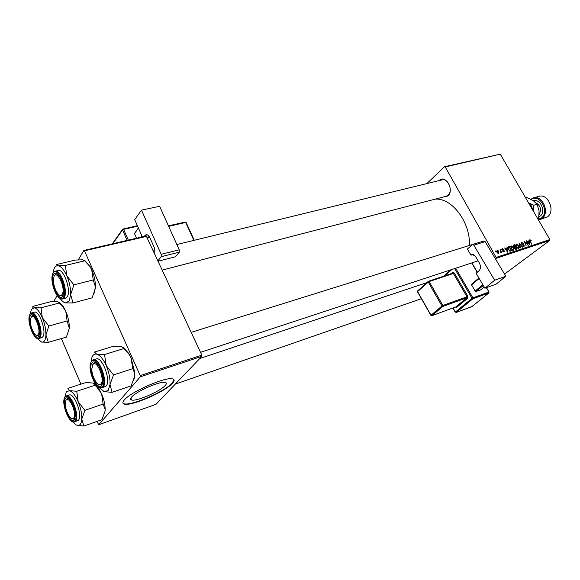 <?xml version="1.0" encoding="UTF-8"?>
<svg xmlns="http://www.w3.org/2000/svg" width="580" height="580" viewBox="0 0 580 580"><rect width="100%" height="100%" fill="white"/><g stroke="black" fill="none" stroke-linecap="round" stroke-linejoin="round"><path stroke-width="0.87" d="M131.58 397.126C130.188 398.743 130.239 399.714 131.74 400.048C136.837 401.512 160.21 391.304 165.191 385.512C166.757 383.815 166.772 382.771 165.249 382.401C160.5 380.763 136.184 391.355 131.58 397.126M124.258 400.04C122.315 402.317 122.416 403.695 124.548 404.159C131.95 406.196 165.133 391.688 172.376 383.402C174.667 380.937 174.718 379.436 172.528 378.885C165.837 376.507 130.732 391.79 124.258 400.04M122.902 403.013L124.403 403.832C131.812 405.877 164.995 391.377 172.231 383.083L173.949 379.675M439.205 180.583L439.263 180.525C445.527 173.985 454.713 190.327 447.89 195.968L443.25 197.048M446.143 196.301L448.05 195.25C453.27 191.059 448.188 177.929 442.112 179.873L176.864 244.528M473.867 244.064L478.863 242.534M435.203 199.143C451.929 197.722 470.46 222.183 469.459 245.442M496.125 257.411L549.862 239.569L549.767 240.482L496.045 258.375L496.125 257.411L445.23 166.946L444.505 166.728L426.865 183.592M444.505 166.728L500.264 154.157L445.23 166.946M511.089 248.769L511.089 245.804L513.257 247.298L513.894 249.342L513.3 250.313L511.089 248.769M506.92 248.624L507.029 247.196L507.95 252.017L507.536 252.155L504.636 247.972L505.753 249.001L506.92 248.624L505.724 249.545M529.924 239.67L531.294 240.787L530.127 240.2L531.555 244.209L529.663 239.874M521.311 243.955L521.601 242.382L523.407 243.499L521.862 242.889L521.623 243.81L524.102 245.398L524.044 246.732L522.225 245.898L523.588 246.319L523.784 245.536L521.311 243.955M520.079 248.008L519.042 243.281L519.462 243.143L522.384 247.239L519.549 243.839L520.434 247.885L520.079 248.008M516.476 247L516.461 244.057L518.621 245.543L519.26 247.573L518.672 248.537L516.476 247M495.668 251.626L495.748 250.864L495.668 251.626M549.862 239.569L500.264 154.157M513.452 246.681L513.481 245.115L514.924 244.622L516.816 249.081L515.504 249.436L513.452 246.681M528.895 241.439L528.975 240.048L529.939 244.745L529.54 244.876L526.683 240.794L527.778 241.802L528.895 241.439L527.742 242.317M527.169 243.694L526.357 240.903L528.242 245.304L524.936 242.121L526.22 245.971L524.327 241.563L527.64 244.731L527.169 243.694M502.411 248.631L503.839 249.429L502.621 249.03L502.439 249.661L504.274 250.828L504.209 251.894L502.737 251.263L503.853 251.561L503.969 251.01L502.12 249.806L502.411 248.631L502.019 248.936M508.095 246.964L509.53 246.377L511.422 250.864L510.161 251.22L508.471 249.741L508.095 246.964M497.038 252.699L497.016 250.386L498.553 251.379L498.764 253.685L497.038 252.699M498.88 250.582L498.959 249.82L498.88 250.582M500.482 250.821L500.293 249.386L501.671 252.684L501.04 252.112L500.881 253.011L500.482 250.821M501.214 249.82L501.287 249.059L501.214 249.82M496.045 258.375L495.421 258.854M549.767 240.482L504.542 274.101M140.302 376.833L140.222 375.601L201.833 355.141L201.876 356.33L140.302 376.833L98.752 424.727L96.962 421.428M80.939 384.141L61.357 338.56M201.833 355.141L146.45 236.408L84.455 250.821L83.832 250.444L78.285 259.84M57.152 295.64L53.701 301.477M83.832 250.444L145.797 236.06L146.45 236.408M140.222 375.601L84.455 250.821M98.752 424.727L156.013 404.289L201.876 356.33M477.304 243.027L476.811 243.15M513.198 245.949L514.924 244.622M513.206 246L513.808 245.623M516.258 248.675L515.663 247.283L514.866 247.573L514.83 248.479L516.258 248.675L515.315 249.393M515.12 249.291L515.678 248.863M514.286 248.11L514.67 247.819M515.446 246.761L514.801 245.253L513.865 245.579L513.8 246.58L515.446 246.761L514.25 247.674M514.221 247.385L514.728 246.993M516.062 244.361L516.461 244.057M518.027 248.515L519.26 247.573M518.81 247.334L518.274 245.63L516.62 244.615L516.838 246.935L518.397 248.03L518.81 247.334M517.86 248.443L518.397 248.03M519.078 243.44L519.462 243.143M521.166 242.715L521.601 242.382M522.711 244.963L523.196 244.593M523.044 246.732L523.588 246.319M529.649 240.584L530.055 240.272M529.286 243.382L528.996 241.99L528.104 242.28L529.518 244.332L529.286 243.382M503.397 251.916L503.853 251.561M507.297 250.618L507.022 249.19L506.086 249.494L507.522 251.597L507.297 250.618M507.964 247.16L508.566 246.696M507.848 247.674L509.53 246.377M510.857 250.451L509.407 247.015L508.616 247.319L508.827 249.661L509.9 250.683L510.857 250.451L509.921 251.176M509.515 250.981L509.9 250.683M510.683 246.116L511.089 245.804M512.655 250.292L513.894 249.342M513.438 249.103L512.909 247.385L511.241 246.362L511.451 248.704L513.024 249.806L513.438 249.103M512.481 250.226L513.024 249.806M498.387 253.358L498.235 251.539L497.169 250.821L497.386 252.59L498.387 253.358L497.966 253.685M496.567 251.307L497.082 250.908M113.578 346.238L121.365 346.557L123.837 348.558L104.531 354.525L96.664 354.133L94.475 352.06L113.578 346.238M91.132 361.746L91.14 361.608C91.611 356.084 93.46 353.597 96.664 354.133C99.999 355.185 103.182 359.005 106.198 365.581C109.054 372.389 110.323 378.733 109.997 384.605L108.119 390.528L104.219 391.674L112.078 392.326L109.997 384.605L113.499 374.926L106.198 365.581L104.531 354.525M101.819 385.475C97.324 391.804 87.196 368.401 91.966 362.833C93.713 360.905 95.961 361.927 98.694 365.886C101.282 370.163 102.732 374.803 103.037 379.806L101.819 385.475M93.242 363.421L92.59 364.762L94.337 362.601L93.242 363.421M98.68 384.286L101.333 385.033L102.595 383.916L101.333 385.033L98.68 384.286M106.162 386.041C111.295 380.813 102.196 356.207 96.186 358.955L93.133 359.897C99.122 357.157 108.228 381.821 103.124 387.048L101.877 387.947L106.162 386.041M123.837 348.558L128.369 353.321L131.015 357.715L132.791 368.648L134.466 372.751L134.669 376.427L131.153 385.888L112.078 392.326M132.791 368.648L113.499 374.926M103.015 391.145L104.219 391.674L99.194 387.607M123.156 347.289L128.84 353.539L131.015 357.715L134.719 372.324L134.669 376.427L133.618 380.755M96.004 362.775L94.337 362.601L96.004 362.775M100.666 384.112C105.48 381.067 97.433 359.875 93.112 364.153L91.742 368.989C91.952 373.433 93.235 377.544 95.577 381.307C97.527 384.09 99.224 385.026 100.666 384.112M62.481 293.813C65.576 286.969 56.514 268.968 53.976 276.79L53.476 279.596C53.454 284.178 54.607 288.463 56.927 292.45C59.327 295.916 61.175 296.365 62.481 293.813M54.484 275.805L56.188 273.941L57.681 274.173L56.188 273.941L54.795 275.137M63.329 295.205L62.133 296.112L59.682 295.256L62.133 296.112L63.329 295.205M75.386 260.058L82.73 259.789L84.731 260.819L65.366 265.452L57.971 265.691L56.245 264.603L75.386 260.058M53.251 272.694C53.802 267.953 55.375 265.618 57.971 265.691C61.002 266.213 63.945 269.584 66.809 275.826C69.542 282.322 70.818 288.608 70.658 294.683L69.093 301.078L65.598 302.919L73 302.941L70.658 294.683L73.899 284.86L66.809 275.826L65.366 265.452M62.916 296.075C59.008 303.347 49.358 281.053 53.541 274.529C55.165 272.165 57.311 272.992 59.979 277.001C62.567 281.575 63.872 286.469 63.909 291.675L62.916 296.075M67.229 296.808C71.514 290.928 63.727 268.351 58.174 270.505L55.114 271.244C60.639 269.091 68.447 291.726 64.184 297.605L62.546 298.961L65.583 298.163L67.229 296.808M84.731 260.819L89.733 266.256L91.705 269.678L93.249 279.944L95.417 286.796L95.396 288.238L92.133 297.837L73 302.941M93.249 279.944L73.899 284.86M64.032 302.339L65.598 302.919C63.865 302.593 62.06 301.143 60.197 298.577M84.673 260.42L90.045 266.423L91.705 269.678C94.163 275.384 95.41 281.068 95.453 286.73L93.837 294.336M65.801 400.678L65.279 403.434C65.424 408.226 66.831 412.59 69.491 416.541C71.449 418.985 72.935 419.362 73.957 417.665C77.002 412.38 68.324 394.414 65.801 400.678M75.008 418.448L74.088 419.224L71.934 418.629L74.088 419.224L75.008 418.448M66.229 399.736L67.425 398.474L68.607 398.54L67.425 398.474L66.229 399.736M65.214 396.807L66.279 395.988C71.427 393.472 80.018 416.723 75.567 421.225L74.61 421.928C69.042 424.415 60.784 402.578 64.895 397.111L66.33 391.725L69.644 390.666L67.889 388.375L85.942 382.517L92.988 383.054L94.99 385.272L76.741 391.268L69.644 390.666C72.587 391.841 75.429 395.509 78.162 401.664L76.741 391.268M65.395 398.59C66.656 397.126 68.36 397.778 70.499 400.548C73.529 405.108 75.146 410.154 75.364 415.679L74.363 419.76C70.521 425.241 61.277 403.325 65.395 398.59M74.61 421.928L78.438 420.224C82.911 415.722 74.334 392.515 69.158 395.045L65.061 396.887M94.99 385.272L96.686 386.853L101.623 393.791L103.131 404.072L84.897 410.336L78.162 401.664C80.772 408.015 81.976 413.845 81.773 419.151L84.897 410.336M103.131 404.072L105.089 409.284L105.096 411.017L101.957 419.659L83.919 426.046L81.773 419.151C81.338 424.125 79.685 426.148 76.821 425.22L83.919 426.046M76.234 424.951L72.848 421.863M94.083 383.532L98.194 387.585L101.623 393.791C103.871 399.127 105.052 404.253 105.161 409.154L105.096 411.017M31.269 316.948L30.356 319.885C30.305 324.684 31.559 329.121 34.133 333.195C35.648 335.233 36.91 335.798 37.925 334.877C41.644 331.622 34.568 312.606 31.269 316.948M39.078 335.457L38.381 335.885L36.359 335.211L38.381 335.885L39.078 335.457M31.197 317.035L32.574 315.418L33.654 315.527L32.574 315.418L31.197 317.035M30.254 313.831L31.371 309.423L34.343 307.77L32.973 306.341L32.56 307.139M30.319 315.817C31.516 314.005 33.176 314.527 35.307 317.39C38.244 322.132 39.701 327.272 39.679 332.818L38.889 336.045C35.532 342.345 26.702 321.4 30.319 315.817M38.795 338.531L41.658 337.719L42.934 336.646C46.712 331.535 39.237 310.126 34.416 312.178L31.53 312.946C36.33 310.902 43.812 332.347 40.063 337.466L38.795 338.531C33.582 340.54 26.426 320.457 29.826 314.498M59.327 302.992L61.937 305.529L65.786 311.25L67.113 320.95L48.843 326.025L42.289 317.615L41.057 307.82L59.327 302.992L57.717 301.622L51.054 301.614L32.973 306.341M41.057 307.82L34.343 307.77C37.033 308.473 39.679 311.757 42.289 317.615C44.783 323.698 45.994 329.483 45.929 334.972L48.843 326.025M67.113 320.95L69.303 328.309L66.367 337.118L48.292 342.338L45.929 334.972C45.646 340.163 44.196 342.526 41.579 342.07L48.292 342.338M40.542 341.642L41.579 342.07L37.236 338.43M59.124 302.144L63.024 306.124L65.786 311.25C68.266 317.209 69.433 322.893 69.303 328.309L69.295 328.352M538.16 219.414L541.292 218.08C549.941 212.026 539.791 193.249 531.302 199.476M530.83 199.237L533.324 197.939C542.452 194.692 550.173 212.896 542.003 218.493L538.465 219.929M539.755 219.668L547.534 216.789C555.712 211.207 548.02 193.104 538.892 196.359L533.324 197.939M528.692 203.101L531.374 205.922L530.475 206.183M531.374 205.922L533.085 210.67M533.281 211.011L533.781 205.219L528.554 202.869M525.618 197.816L526.749 197.505L533.092 200.52L537.095 204.247L539.088 210.815L538.704 218.073L537.914 218.986M538.704 218.073L537.58 218.413M537.095 204.247L533.781 205.219M146.856 237.271L149.263 236.713M142.339 236.865L134.705 219.639L141.491 210.141L161.182 254.301L179.249 249.82L159.623 206.292L141.491 210.141M147.342 234.871L145.014 235.407L144.253 236.423M179.249 249.82L179.307 252.169L175.435 256.795L158.014 261.196M179.307 252.169L161.262 256.679L157.862 260.869M161.262 256.679L161.182 254.301M145.014 235.407L146.066 234.675C147.545 234.501 148.937 235.763 150.227 238.474L154.084 247.138C155.056 249.654 155.121 251.618 154.287 253.039L154.244 253.105M155.389 255.577L156.404 257.738M136.518 238.213L134.466 233.573L138.366 227.911M140.766 237.227L141.853 235.777M138.46 228.114L134.466 233.573M147.545 238.743L149.046 236.763M496.06 284.214L484.909 288.209L494.646 280.227L505.833 276.269L496.06 284.214M483.568 241.142L485.126 241.635L473.838 245.173L472.577 244.499L467.386 249.045L471.025 255.207L472.127 254.446L475.317 256.135L479.363 262.972C480.943 266.169 480.82 268.779 478.986 270.787L476.1 273.245L484.909 288.209M473.838 245.173L494.646 280.227M485.126 241.635L505.833 276.269M471.025 255.207L473.352 254.453M484.191 286.991L480.842 289.746L476.013 291.479L475.165 291.037L471.562 284.882L471.692 284.099L478.913 278.03M483.292 285.462L476.013 291.479M475.165 291.037L482.836 284.686M479.182 278.487L471.562 284.882M522.138 244.782L522.624 244.419M502.78 250.4L503.164 250.103M509.733 251.104L510.364 250.618M102.356 386.7C107.924 380.712 96.244 354.025 91.444 361.623C86.173 367.793 97.368 393.682 102.356 386.7M63.423 297.243C68.309 290.145 57.195 264.77 53.034 273.376C48.416 280.611 59.087 305.276 63.423 297.243M64.916 397.459C60.371 402.716 70.586 426.952 74.849 420.906C79.641 415.824 69.02 390.891 64.916 397.459M29.863 314.737C25.868 320.921 35.627 344.092 39.353 337.139C43.572 331.079 33.43 307.277 29.863 314.737M533.615 200.868C540.415 198.338 546.266 211.932 540.161 216.144L538.907 216.876M539.168 214.455C541.655 209.474 540.509 205.537 535.731 202.652M127.129 240.395L122.532 229.919L112.781 243.723M137.619 226.214L123.598 229.354L128.325 240.12M193.865 240.381L185.694 222.452L168.664 226.345M194.242 240.294L186.107 222.444L185.194 222.017L186.158 222.561M168.439 225.845L185.056 222.104M122.982 228.984L122.532 229.919L123.598 229.354L122.982 228.984M451.965 269.454L444.831 275.768M453.031 307.958L455.365 312.025L472.033 298.345L454.669 268.562M454.263 272.955L452.777 272.419L452.762 273.122L453.379 273.463L429.149 281.546L442.852 305.479L466.951 296.8L453.379 273.463L454.263 272.955L467.85 296.286L466.951 296.8L466.914 297.75L442.815 306.45L431.875 315.68L455.844 306.907L466.914 297.75L467.763 298.192L467.85 296.286M467.763 298.192L456.685 307.342L455.43 307.081M451.501 273.543L452.777 272.419M472.917 254.366L471.431 254.845M455.662 268.236L472.932 297.83L488.86 292.044L488.817 292.987L472.888 298.787L456.206 312.453L472.018 306.581L488.94 292.907M471.808 306.661L488.889 292.951L489.056 292.008L486.308 287.709M477.217 272.296L471.707 262.943M428.25 282.068L417.614 291.61L431.012 315.237L441.938 306.001L428.25 282.068L428.308 281.322L429.149 281.546L428.25 282.068M430.882 315.382L417.52 291.805L417.774 290.819M431.774 315.738L431.012 315.237L431.774 315.738L455.626 306.987M441.938 306.001L442.815 306.45L442.852 305.479L441.938 306.001M452.632 273.195L428.308 281.322M456.685 307.342L455.742 306.965M455.365 312.025L456.206 312.453L455.365 312.025M472.033 298.345L472.888 298.787L472.932 297.83L472.033 298.345M456.105 312.511L472.192 306.443M486.489 287.644L489.078 292.037M130.87 398.083L131.74 400.048M426.822 282.649L199.795 358.505M514.779 247.638L514.272 248.03M518.52 247.972L517.889 248.457M516.62 244.615L515.881 245.18M521.703 242.962L521.094 243.426M523.718 246.261L523.073 246.746M530.127 240.2L529.649 240.569M502.454 249.124L501.983 249.487M503.926 251.524L503.411 251.923M508.616 247.319L507.855 247.906M513.148 249.748L512.51 250.234M511.241 246.362L510.494 246.942M498.474 253.315L497.988 253.699M497.169 250.821L496.567 251.285M91.422 361.26C89.683 364.501 89.74 369.329 91.589 375.746C94.533 381.64 94.177 386.454 101.877 387.947M134.719 372.324L134.466 372.751M128.84 353.539L128.369 353.321M476.818 243.143L191.197 332.347M478.101 260.84L200.52 352.336M152.96 250.357L154.824 249.9M162.168 270.106L446.15 196.294M55.114 271.244L53.15 272.861M52.997 273.129C49.343 279.618 55.977 300.44 62.546 298.961M130.754 399.555L131.421 399.33M175.334 384.09L421.421 298.685M98.194 387.585L96.686 386.853M31.53 312.946L29.972 314.237M63.024 306.124L61.937 305.529M112.317 243.832L122.496 229.405M137.387 225.707L122.699 229.122M472.577 244.499L483.865 240.975M417.673 290.87L428.243 281.38M417.6 290.942L417.491 291.762M455.235 312.171L452.849 308.024M443.606 276.174L450.733 269.86M477.362 272.172L471.895 262.885"/></g></svg>
